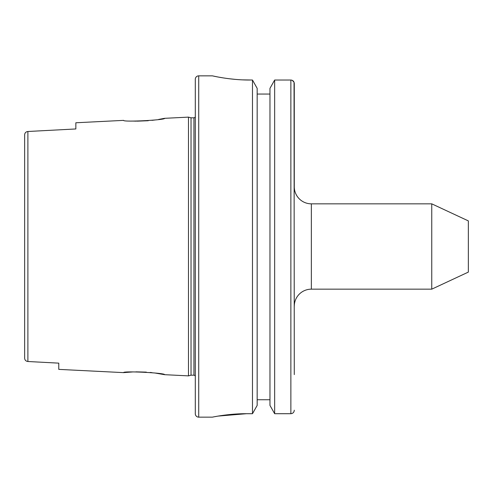<?xml version="1.0" encoding="UTF-8"?>
<svg xmlns="http://www.w3.org/2000/svg" width="493" height="493" viewBox="0 0 493 493"><rect width="100%" height="100%" fill="white"/><g stroke="black" fill="none" stroke-linecap="round" stroke-linejoin="round"><path stroke-width="0.74" d="M75.848 122.769L75.848 128.956L75.848 122.769L123.632 120.372C122.418 122.258 165.901 120.039 164.588 118.32L158.635 119.435M155.461 119.922L151.973 120.36M148.282 120.723L137.122 121.167M136.345 121.161L132.796 121.068M58.778 369.38L58.778 363.144L58.778 369.38L123.632 372.628L133.03 371.919M135.889 371.845L146.329 372.123M150.075 372.437L152.029 372.646M154.894 372.998L164.588 374.68C165.888 372.961 122.424 370.742 123.632 372.628M242.679 79.872L252.484 80.026L257.167 88.358L252.484 80.026L252.484 413.707L257.167 405.419L252.484 413.707L246.5 413.707C228.204 413.615 211.935 417.269 212.372 417.152L198.716 417.152A3.414 3.414 0 0 1 195.302 413.738L195.302 79.262A3.414 3.414 0 0 1 198.716 75.848L212.372 75.848L216.846 76.772M193.94 375.191L193.94 117.809L191.025 117.809L191.025 375.191L193.94 375.191A1.368 1.368 0 0 1 195.302 376.56M193.94 117.809A1.368 1.368 0 0 0 195.302 116.44M191.025 117.809L188.48 117.124L188.48 375.876L191.025 375.191M431.751 203.837L431.751 289.163L468.35 272.099L468.35 220.901L431.751 203.837L311.348 203.837A17.064 17.064 0 0 1 294.284 186.773L294.284 83.527C294.099 81.425 292.965 80.254 290.87 80.026L274.65 80.026L269.967 88.358L274.65 80.026L274.65 413.707L269.967 405.419L274.65 413.707L290.87 413.707L290.87 80.026M431.751 289.163L311.348 289.163L311.348 203.837M294.284 306.227A17.064 17.064 0 0 1 311.348 289.163M249.914 80.026C229.775 80.137 211.898 75.706 212.372 75.848M164.588 374.68L188.48 375.876M164.588 118.32L188.48 117.124M75.848 128.956L27.891 131.495C25.913 131.76 24.829 132.839 24.65 134.725L24.65 358.275C24.829 360.161 25.913 361.24 27.891 361.505L58.778 363.144M36.673 361.973L34.473 361.856M27.891 361.505L27.891 131.495L48.314 130.411M24.65 358.275L24.65 332.51M24.65 160.49L24.65 134.725M294.284 374.606L294.044 82.239M218.775 77.142L223.378 77.925M229.017 78.72L235.5 79.404M214.973 416.653L216.433 416.388M218.177 416.086L246.5 413.707M292.195 80.304L294.025 82.195M257.167 405.419L257.167 88.358M269.967 94.052L257.167 94.052M269.967 399.749L257.167 399.749M269.967 405.419L269.967 88.358M294.284 410.219C294.099 412.321 292.959 413.479 290.87 413.707M198.716 417.152L198.716 75.848"/></g></svg>
